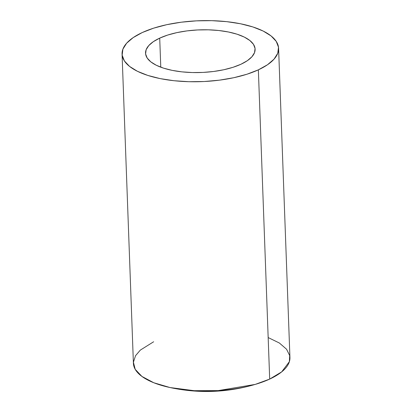 <?xml version="1.0" encoding="UTF-8"?>
<svg xmlns="http://www.w3.org/2000/svg" width="412" height="412" viewBox="0 0 412 412"><rect width="100%" height="100%" fill="white"/><g stroke="black" fill="none" stroke-linecap="round" stroke-linejoin="round"><path stroke-width="0.62" d="M268.171 337.562L279.377 343.016L286.551 349.216L289.698 355.592L289.373 361.669L281.69 371.871L269.69 379.086A78.316 30.473 -2.1 0 0 289.935 357.554L278.594 48.312A78.316 30.473 177.9 0 1 258.355 69.844L269.69 379.086L258.355 69.844L267.486 64.756L274.042 59.148L277.76 53.236L278.507 47.241L276.246 41.401L271.07 35.932L263.175 31.055L252.865 26.945L240.536 23.772L226.662 21.651L211.778 20.662L196.452 20.852L181.275 22.202L166.829 24.669L153.671 28.155L142.31 32.522A78.316 30.473 177.9 0 1 227.96 21.795A78.316 30.473 177.9 0 1 278.594 48.312M159.712 38.12L160.778 67.187L159.712 38.12A54.822 21.331 177.9 0 1 219.673 30.612A54.822 21.331 177.9 0 1 255.116 49.177A54.822 21.331 177.9 0 1 240.948 64.246A54.822 21.331 177.9 0 1 180.992 71.755A54.822 21.331 177.9 0 1 145.544 53.194A54.822 21.331 177.9 0 1 159.712 38.12L167.669 35.061L176.877 32.625L186.991 30.895L197.616 29.952L208.343 29.819L218.762 30.509L228.475 31.997L237.106 34.217L244.321 37.09L249.847 40.51L253.473 44.336L255.054 48.425L254.534 52.618L251.928 56.758L247.339 60.688L240.948 64.246L232.991 67.305L223.783 69.746L213.668 71.472L203.049 72.419L192.316 72.548L181.898 71.858L172.185 70.375L163.554 68.15L156.339 65.276L150.813 61.862L147.187 58.035L145.606 53.946L146.126 49.749L148.732 45.608L153.321 41.684L159.712 38.12M142.31 32.522L133.174 37.61L126.618 43.219L122.9 49.136L122.153 55.131L124.414 60.971L129.589 66.435L137.484 71.317L147.795 75.422L160.124 78.599L173.998 80.721L188.887 81.705L204.213 81.519L219.39 80.165L233.831 77.698L246.989 74.217L258.355 69.844A78.316 30.473 177.9 0 1 172.7 80.572A78.316 30.473 177.9 0 1 122.065 54.054A78.316 30.473 177.9 0 1 142.31 32.522M122.065 54.054L133.406 363.291A78.316 30.473 -2.1 0 0 184.04 389.814A78.316 30.473 -2.1 0 0 269.69 379.086L255.177 384.417L218.164 390.607L194.17 390.689L170.038 387.543L153.794 382.753L141.908 376.424L135.203 369.317L133.416 362.22L135.533 355.716L140.317 350.107L153.645 341.764M255.177 384.417C227.064 392.641 198.682 393.681 170.038 387.543"/></g></svg>

